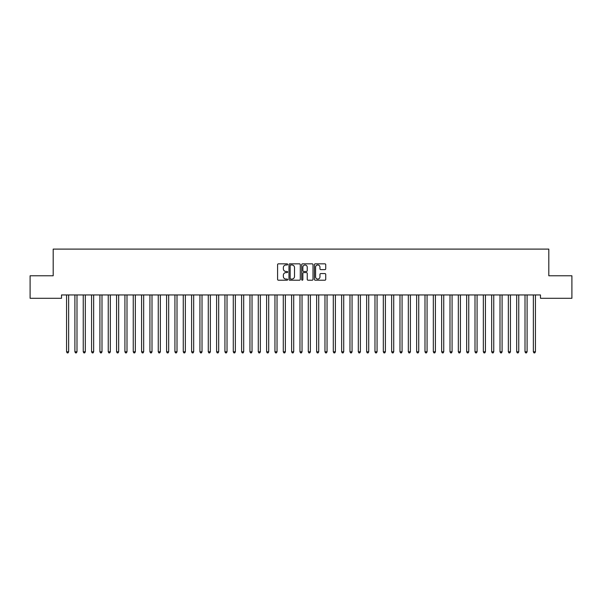 <?xml version="1.0" encoding="UTF-8"?>
<svg xmlns="http://www.w3.org/2000/svg" width="602" height="602" viewBox="0 0 602 602"><rect width="100%" height="100%" fill="white"/><g stroke="black" fill="none" stroke-linecap="round" stroke-linejoin="round"><path stroke-width="0.9" d="M287.666 264.413A0.572 0.572 0 0 0 287.094 263.842L278.395 263.842A0.82 0.82 0 0 0 277.582 264.662L277.582 279.388A0.82 0.82 0 0 0 278.395 280.208L287.094 280.208A0.572 0.572 0 0 0 287.666 279.637A0.572 0.572 0 0 0 287.094 279.065L285.965 279.065A2.619 2.619 0 0 1 283.346 276.446L283.346 275.219A2.619 2.619 0 0 1 285.965 272.601L287.094 272.601A0.572 0.572 0 0 0 287.666 272.029A0.572 0.572 0 0 0 287.094 271.457L285.965 271.457A2.619 2.619 0 0 1 283.346 268.838L283.346 267.612A2.619 2.619 0 0 1 285.965 264.993L287.094 264.993A0.572 0.572 0 0 0 287.666 264.413M324.914 269.613A0.82 0.82 0 0 0 325.727 268.793L325.727 264.662A0.82 0.82 0 0 0 324.914 263.842L315.26 263.842A0.82 0.82 0 0 0 314.44 264.662L314.44 279.388A0.82 0.82 0 0 0 315.26 280.208L324.914 280.208A0.82 0.82 0 0 0 325.727 279.388L325.727 274.399A0.82 0.82 0 0 0 324.914 273.579L320.776 273.579A0.82 0.82 0 0 0 319.963 274.399L319.963 276.875A2.19 2.19 0 0 1 317.773 279.065A2.19 2.19 0 0 1 315.583 276.875L315.583 267.175A2.19 2.19 0 0 1 317.773 264.993A2.19 2.19 0 0 1 319.963 267.175L319.963 268.793A0.82 0.82 0 0 0 320.776 269.613L324.914 269.613M540.476 294.95L61.524 294.95L61.524 298.283L30.1 298.283L30.1 275.776L53.187 275.776L53.187 249.108L548.813 249.108L548.813 275.776L571.9 275.776L571.9 298.283L540.476 298.283L540.476 294.95M300.285 264.662A0.82 0.82 0 0 0 299.465 263.842L289.81 263.842A0.82 0.82 0 0 0 288.99 264.662L288.99 279.388A0.82 0.82 0 0 0 289.81 280.208L299.465 280.208A0.82 0.82 0 0 0 300.285 279.388L300.285 264.662M302.535 263.842L312.19 263.842A0.82 0.82 0 0 1 313.01 264.662L313.01 279.388A0.82 0.82 0 0 1 312.19 280.208L308.058 280.208A0.82 0.82 0 0 1 307.238 279.388L307.238 273.413A0.82 0.82 0 0 0 306.418 272.601L303.679 272.601A0.82 0.82 0 0 0 302.859 273.413L302.859 279.637A0.572 0.572 0 0 1 302.287 280.208A0.572 0.572 0 0 1 301.715 279.637L301.715 264.662A0.82 0.82 0 0 1 302.535 263.842M290.713 264.993A0.572 0.572 0 0 0 290.141 265.565L290.141 278.493A0.572 0.572 0 0 0 290.713 279.065L291.895 279.065A2.619 2.619 0 0 0 294.513 276.446L294.513 267.612A2.619 2.619 0 0 0 291.895 264.993L290.713 264.993M307.238 267.22A2.19 2.19 0 0 0 305.048 265.03A2.19 2.19 0 0 0 302.859 267.22L302.859 270.637A0.82 0.82 0 0 0 303.679 271.457L306.418 271.457A0.82 0.82 0 0 0 307.238 270.637L307.238 267.22M66.461 294.95L66.506 295.07A0.835 0.835 -179.4 0 1 66.566 295.379L66.566 351.809L68.651 351.809L68.651 295.379A0.835 0.835 -179.4 0 1 68.711 295.07L68.763 294.95M68.651 351.809L68.026 352.892L67.191 352.892L66.566 351.809M74.791 294.95L74.844 295.07A0.835 0.835 -179.4 0 1 74.904 295.379L74.904 351.809L76.988 351.809L76.988 295.379A0.835 0.835 -179.4 0 1 77.048 295.07L77.094 294.95M76.988 351.809L76.364 352.892L75.528 352.892L74.904 351.809M83.129 294.95L83.181 295.07A0.835 0.835 -179.4 0 1 83.242 295.379L83.242 351.809L85.318 351.809L85.318 295.379A0.835 0.835 -179.4 0 1 85.379 295.07L85.431 294.95M85.318 351.809L84.694 352.892L83.866 352.892L83.242 351.809M91.466 294.95L91.512 295.07A0.835 0.835 -179.4 0 1 91.572 295.379L91.572 351.809L93.656 351.809L93.656 295.379A0.835 0.835 -179.4 0 1 93.716 295.07L93.769 294.95M93.656 351.809L93.032 352.892L92.196 352.892L91.572 351.809M99.797 294.95L99.849 295.07A0.835 0.835 -179.4 0 1 99.909 295.379L99.909 351.809L101.994 351.809L101.994 295.379A0.835 0.835 -179.4 0 1 102.054 295.07L102.099 294.95M101.994 351.809L101.369 352.892L100.534 352.892L99.909 351.809M108.134 294.95L108.187 295.07A0.835 0.835 -179.4 0 1 108.247 295.379L108.247 351.809L110.332 351.809L110.332 295.379A0.835 0.835 -179.4 0 1 110.392 295.07L110.437 294.95M110.332 351.809L109.699 352.892L108.872 352.892L108.247 351.809M116.472 294.95L116.517 295.07A0.835 0.835 -179.4 0 1 116.577 295.379L116.577 351.809L118.662 351.809L118.662 295.379A0.835 0.835 -179.4 0 1 118.722 295.07L118.775 294.95M118.662 351.809L118.037 352.892L117.202 352.892L116.577 351.809M124.802 294.95L124.855 295.07A0.835 0.835 -179.4 0 1 124.915 295.379L124.915 351.809L126.999 351.809L126.999 295.379A0.835 0.835 -179.4 0 1 127.06 295.07L127.105 294.95M126.999 351.809L126.375 352.892L125.54 352.892L124.915 351.809M133.14 294.95L133.192 295.07A0.835 0.835 -179.4 0 1 133.253 295.379L133.253 351.809L135.337 351.809L135.337 295.379A0.835 0.835 -179.4 0 1 135.397 295.07L135.442 294.95M135.337 351.809L134.713 352.892L133.877 352.892L133.253 351.809M141.478 294.95L141.523 295.07A0.835 0.835 -179.4 0 1 141.583 295.379L141.583 351.809L143.667 351.809L143.667 295.379A0.835 0.835 -179.4 0 1 143.727 295.07L143.78 294.95M143.667 351.809L143.043 352.892L142.207 352.892L141.583 351.809M149.815 294.95L149.86 295.07A0.835 0.835 -179.4 0 1 149.921 295.379L149.921 351.809L152.005 351.809L152.005 295.379A0.835 0.835 -179.4 0 1 152.065 295.07L152.118 294.95M152.005 351.809L151.38 352.892L150.545 352.892L149.921 351.809M158.145 294.95L158.198 295.07A0.835 0.835 -179.4 0 1 158.258 295.379L158.258 351.809L160.343 351.809L160.343 295.379A0.835 0.835 -179.4 0 1 160.403 295.07L160.448 294.95M160.343 351.809L159.718 352.892L158.883 352.892L158.258 351.809M166.483 294.95L166.528 295.07A0.835 0.835 -179.4 0 1 166.588 295.379L166.588 351.809L168.673 351.809L168.673 295.379A0.835 0.835 -179.4 0 1 168.733 295.07L168.786 294.95M168.673 351.809L168.048 352.892L167.221 352.892L166.588 351.809M174.821 294.95L174.866 295.07A0.835 0.835 -179.4 0 1 174.926 295.379L174.926 351.809L177.011 351.809L177.011 295.379A0.835 0.835 -179.4 0 1 177.071 295.07L177.123 294.95M177.011 351.809L176.386 352.892L175.551 352.892L174.926 351.809M183.151 294.95L183.204 295.07A0.835 0.835 -179.4 0 1 183.264 295.379L183.264 351.809L185.348 351.809L185.348 295.379A0.835 0.835 -179.4 0 1 185.408 295.07L185.454 294.95M185.348 351.809L184.724 352.892L183.888 352.892L183.264 351.809M191.489 294.95L191.541 295.07A0.835 0.835 -179.4 0 1 191.602 295.379L191.602 351.809L193.678 351.809L193.678 295.379A0.835 0.835 -179.4 0 1 193.739 295.07L193.791 294.95M193.678 351.809L193.054 352.892L192.226 352.892L191.602 351.809M199.826 294.95L199.872 295.07A0.835 0.835 -179.4 0 1 199.932 295.379L199.932 351.809L202.016 351.809L202.016 295.379A0.835 0.835 -179.4 0 1 202.076 295.07L202.129 294.95M202.016 351.809L201.392 352.892L200.556 352.892L199.932 351.809M208.157 294.95L208.209 295.07A0.835 0.835 -179.4 0 1 208.269 295.379L208.269 351.809L210.354 351.809L210.354 295.379A0.835 0.835 -179.4 0 1 210.414 295.07L210.459 294.95M210.354 351.809L209.729 352.892L208.894 352.892L208.269 351.809M216.494 294.95L216.547 295.07A0.835 0.835 -179.4 0 1 216.607 295.379L216.607 351.809L218.692 351.809L218.692 295.379A0.835 0.835 -179.4 0 1 218.752 295.07L218.797 294.95M218.692 351.809L218.059 352.892L217.232 352.892L216.607 351.809M224.832 294.95L224.877 295.07A0.835 0.835 -179.4 0 1 224.937 295.379L224.937 351.809L227.022 351.809L227.022 295.379A0.835 0.835 -179.4 0 1 227.082 295.07L227.135 294.95M227.022 351.809L226.397 352.892L225.562 352.892L224.937 351.809M233.162 294.95L233.215 295.07A0.835 0.835 -179.4 0 1 233.275 295.379L233.275 351.809L235.359 351.809L235.359 295.379A0.835 0.835 -179.4 0 1 235.42 295.07L235.465 294.95M235.359 351.809L234.735 352.892L233.9 352.892L233.275 351.809M241.5 294.95L241.552 295.07A0.835 0.835 -179.4 0 1 241.613 295.379L241.613 351.809L243.697 351.809L243.697 295.379A0.835 0.835 -179.4 0 1 243.757 295.07L243.802 294.95M243.697 351.809L243.073 352.892L242.237 352.892L241.613 351.809M249.838 294.95L249.883 295.07A0.835 0.835 -179.4 0 1 249.943 295.379L249.943 351.809L252.027 351.809L252.027 295.379A0.835 0.835 -179.4 0 1 252.087 295.07L252.14 294.95M252.027 351.809L251.403 352.892L250.567 352.892L249.943 351.809M258.175 294.95L258.22 295.07A0.835 0.835 -179.4 0 1 258.281 295.379L258.281 351.809L260.365 351.809L260.365 295.379A0.835 0.835 -179.4 0 1 260.425 295.07L260.478 294.95M260.365 351.809L259.74 352.892L258.905 352.892L258.281 351.809M266.505 294.95L266.558 295.07A0.835 0.835 -179.4 0 1 266.618 295.379L266.618 351.809L268.703 351.809L268.703 295.379A0.835 0.835 -179.4 0 1 268.763 295.07L268.808 294.95M268.703 351.809L268.078 352.892L267.243 352.892L266.618 351.809M274.843 294.95L274.888 295.07A0.835 0.835 -179.4 0 1 274.948 295.379L274.948 351.809L277.033 351.809L277.033 295.379A0.835 0.835 -179.4 0 1 277.093 295.07L277.146 294.95M277.033 351.809L276.408 352.892L275.581 352.892L274.948 351.809M283.181 294.95L283.226 295.07A0.835 0.835 -179.4 0 1 283.286 295.379L283.286 351.809L285.371 351.809L285.371 295.379A0.835 0.835 -179.4 0 1 285.431 295.07L285.483 294.95M285.371 351.809L284.746 352.892L283.911 352.892L283.286 351.809M291.511 294.95L291.564 295.07A0.835 0.835 -179.4 0 1 291.624 295.379L291.624 351.809L293.708 351.809L293.708 295.379A0.835 0.835 -179.4 0 1 293.768 295.07L293.814 294.95M293.708 351.809L293.084 352.892L292.248 352.892L291.624 351.809M299.849 294.95L299.901 295.07A0.835 0.835 -179.4 0 1 299.962 295.379L299.962 351.809L302.038 351.809L302.038 295.379A0.835 0.835 -179.4 0 1 302.099 295.07L302.151 294.95M302.038 351.809L301.414 352.892L300.586 352.892L299.962 351.809M308.186 294.95L308.232 295.07A0.835 0.835 -179.4 0 1 308.292 295.379L308.292 351.809L310.376 351.809L310.376 295.379A0.835 0.835 -179.4 0 1 310.436 295.07L310.489 294.95M310.376 351.809L309.752 352.892L308.916 352.892L308.292 351.809M316.517 294.95L316.569 295.07A0.835 0.835 -179.4 0 1 316.629 295.379L316.629 351.809L318.714 351.809L318.714 295.379A0.835 0.835 -179.4 0 1 318.774 295.07L318.819 294.95M318.714 351.809L318.089 352.892L317.254 352.892L316.629 351.809M324.854 294.95L324.907 295.07A0.835 0.835 -179.4 0 1 324.967 295.379L324.967 351.809L327.052 351.809L327.052 295.379A0.835 0.835 -179.4 0 1 327.112 295.07L327.157 294.95M327.052 351.809L326.419 352.892L325.592 352.892L324.967 351.809M333.192 294.95L333.237 295.07A0.835 0.835 -179.4 0 1 333.297 295.379L333.297 351.809L335.382 351.809L335.382 295.379A0.835 0.835 -179.4 0 1 335.442 295.07L335.495 294.95M335.382 351.809L334.757 352.892L333.922 352.892L333.297 351.809M341.522 294.95L341.575 295.07A0.835 0.835 -179.4 0 1 341.635 295.379L341.635 351.809L343.719 351.809L343.719 295.379A0.835 0.835 -179.4 0 1 343.78 295.07L343.825 294.95M343.719 351.809L343.095 352.892L342.26 352.892L341.635 351.809M349.86 294.95L349.912 295.07A0.835 0.835 -179.4 0 1 349.973 295.379L349.973 351.809L352.057 351.809L352.057 295.379A0.835 0.835 -179.4 0 1 352.117 295.07L352.162 294.95M352.057 351.809L351.433 352.892L350.597 352.892L349.973 351.809M358.198 294.95L358.243 295.07A0.835 0.835 -179.4 0 1 358.303 295.379L358.303 351.809L360.387 351.809L360.387 295.379A0.835 0.835 -179.4 0 1 360.447 295.07L360.5 294.95M360.387 351.809L359.763 352.892L358.927 352.892L358.303 351.809M366.535 294.95L366.58 295.07A0.835 0.835 -179.4 0 1 366.641 295.379L366.641 351.809L368.725 351.809L368.725 295.379A0.835 0.835 -179.4 0 1 368.785 295.07L368.838 294.95M368.725 351.809L368.1 352.892L367.265 352.892L366.641 351.809M374.865 294.95L374.918 295.07A0.835 0.835 -179.4 0 1 374.978 295.379L374.978 351.809L377.063 351.809L377.063 295.379A0.835 0.835 -179.4 0 1 377.123 295.07L377.168 294.95M377.063 351.809L376.438 352.892L375.603 352.892L374.978 351.809M383.203 294.95L383.248 295.07A0.835 0.835 -179.4 0 1 383.308 295.379L383.308 351.809L385.393 351.809L385.393 295.379A0.835 0.835 -179.4 0 1 385.453 295.07L385.506 294.95M385.393 351.809L384.768 352.892L383.941 352.892L383.308 351.809M391.541 294.95L391.586 295.07A0.835 0.835 -179.4 0 1 391.646 295.379L391.646 351.809L393.731 351.809L393.731 295.379A0.835 0.835 -179.4 0 1 393.791 295.07L393.843 294.95M393.731 351.809L393.106 352.892L392.271 352.892L391.646 351.809M399.871 294.95L399.924 295.07A0.835 0.835 -179.4 0 1 399.984 295.379L399.984 351.809L402.068 351.809L402.068 295.379A0.835 0.835 -179.4 0 1 402.128 295.07L402.174 294.95M402.068 351.809L401.444 352.892L400.608 352.892L399.984 351.809M408.209 294.95L408.261 295.07A0.835 0.835 -179.4 0 1 408.322 295.379L408.322 351.809L410.398 351.809L410.398 295.379A0.835 0.835 -179.4 0 1 410.459 295.07L410.511 294.95M410.398 351.809L409.774 352.892L408.946 352.892L408.322 351.809M416.546 294.95L416.592 295.07A0.835 0.835 -179.4 0 1 416.652 295.379L416.652 351.809L418.736 351.809L418.736 295.379A0.835 0.835 -179.4 0 1 418.796 295.07L418.849 294.95M418.736 351.809L418.112 352.892L417.276 352.892L416.652 351.809M424.877 294.95L424.929 295.07A0.835 0.835 -179.4 0 1 424.989 295.379L424.989 351.809L427.074 351.809L427.074 295.379A0.835 0.835 -179.4 0 1 427.134 295.07L427.179 294.95M427.074 351.809L426.449 352.892L425.614 352.892L424.989 351.809M433.214 294.95L433.267 295.07A0.835 0.835 -179.4 0 1 433.327 295.379L433.327 351.809L435.412 351.809L435.412 295.379A0.835 0.835 -179.4 0 1 435.472 295.07L435.517 294.95M435.412 351.809L434.779 352.892L433.952 352.892L433.327 351.809M441.552 294.95L441.597 295.07A0.835 0.835 -179.4 0 1 441.657 295.379L441.657 351.809L443.742 351.809L443.742 295.379A0.835 0.835 -179.4 0 1 443.802 295.07L443.855 294.95M443.742 351.809L443.117 352.892L442.282 352.892L441.657 351.809M449.882 294.95L449.935 295.07A0.835 0.835 -179.4 0 1 449.995 295.379L449.995 351.809L452.079 351.809L452.079 295.379A0.835 0.835 -179.4 0 1 452.14 295.07L452.185 294.95M452.079 351.809L451.455 352.892L450.62 352.892L449.995 351.809M458.22 294.95L458.272 295.07A0.835 0.835 -179.4 0 1 458.333 295.379L458.333 351.809L460.417 351.809L460.417 295.379A0.835 0.835 -179.4 0 1 460.477 295.07L460.522 294.95M460.417 351.809L459.793 352.892L458.957 352.892L458.333 351.809M466.558 294.95L466.603 295.07A0.835 0.835 -179.4 0 1 466.663 295.379L466.663 351.809L468.747 351.809L468.747 295.379A0.835 0.835 -179.4 0 1 468.807 295.07L468.86 294.95M468.747 351.809L468.123 352.892L467.287 352.892L466.663 351.809M474.895 294.95L474.94 295.07A0.835 0.835 -179.4 0 1 475.001 295.379L475.001 351.809L477.085 351.809L477.085 295.379A0.835 0.835 -179.4 0 1 477.145 295.07L477.198 294.95M477.085 351.809L476.46 352.892L475.625 352.892L475.001 351.809M483.225 294.95L483.278 295.07A0.835 0.835 -179.4 0 1 483.338 295.379L483.338 351.809L485.423 351.809L485.423 295.379A0.835 0.835 -179.4 0 1 485.483 295.07L485.528 294.95M485.423 351.809L484.798 352.892L483.963 352.892L483.338 351.809M491.563 294.95L491.608 295.07A0.835 0.835 -179.4 0 1 491.668 295.379L491.668 351.809L493.753 351.809L493.753 295.379A0.835 0.835 -179.4 0 1 493.813 295.07L493.866 294.95M493.753 351.809L493.128 352.892L492.301 352.892L491.668 351.809M499.901 294.95L499.946 295.07A0.835 0.835 -179.4 0 1 500.006 295.379L500.006 351.809L502.091 351.809L502.091 295.379A0.835 0.835 -179.4 0 1 502.151 295.07L502.203 294.95M502.091 351.809L501.466 352.892L500.631 352.892L500.006 351.809M508.231 294.95L508.284 295.07A0.835 0.835 -179.4 0 1 508.344 295.379L508.344 351.809L510.428 351.809L510.428 295.379A0.835 0.835 -179.4 0 1 510.488 295.07L510.534 294.95M510.428 351.809L509.804 352.892L508.968 352.892L508.344 351.809M516.569 294.95L516.621 295.07A0.835 0.835 -179.4 0 1 516.682 295.379L516.682 351.809L518.758 351.809L518.758 295.379A0.835 0.835 -179.4 0 1 518.819 295.07L518.871 294.95M518.758 351.809L518.134 352.892L517.306 352.892L516.682 351.809M524.906 294.95L524.952 295.07A0.835 0.835 -179.4 0 1 525.012 295.379L525.012 351.809L527.096 351.809L527.096 295.379A0.835 0.835 -179.4 0 1 527.156 295.07L527.209 294.95M527.096 351.809L526.472 352.892L525.636 352.892L525.012 351.809M533.237 294.95L533.289 295.07A0.835 0.835 -179.4 0 1 533.349 295.379L533.349 351.809L535.434 351.809L535.434 295.379A0.835 0.835 -179.4 0 1 535.494 295.07L535.539 294.95M535.434 351.809L534.809 352.892L533.974 352.892L533.349 351.809"/></g></svg>
